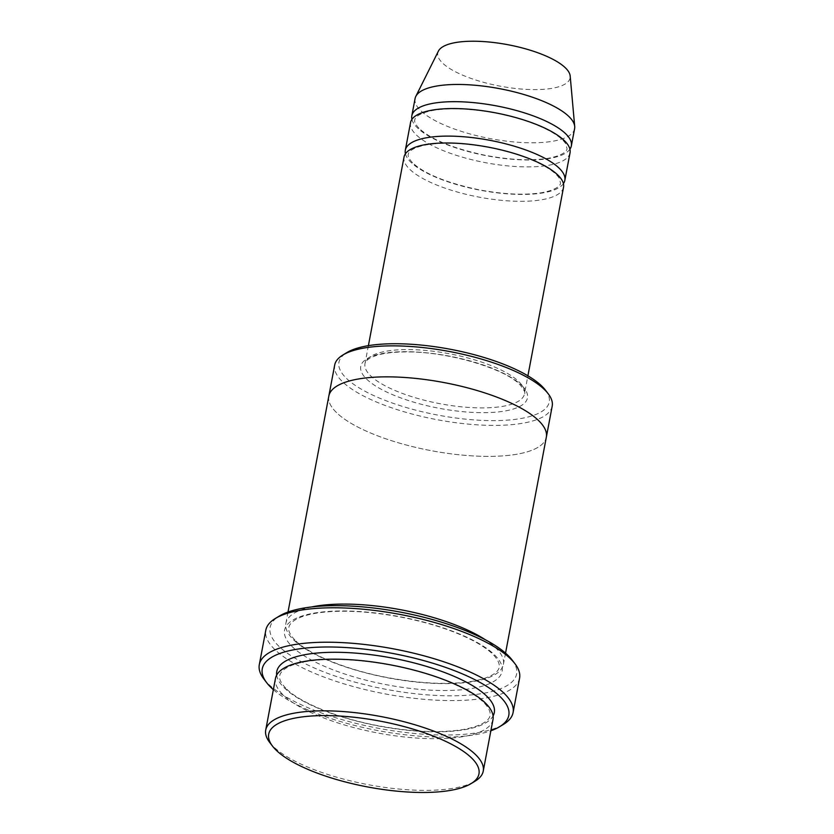 <?xml version="1.0" encoding="UTF-8"?>
<svg xmlns="http://www.w3.org/2000/svg" width="834" height="834" viewBox="0 0 834 834"><rect width="100%" height="100%" fill="white"/><g stroke="black" fill="none" stroke-linecap="round" stroke-linejoin="round"><path stroke-width="0.63" stroke-dasharray="4.17 3.13" d="M570.039 152.799A81.169 25.416 10.7 0 1 502.527 165.32A81.169 25.416 10.7 0 1 415.697 134.316A81.169 25.416 10.7 0 1 410.526 122.65M405.428 153.79A81.169 25.416 -169.3 0 0 410.495 161.859A81.169 25.416 -169.3 0 0 491.831 192.143A81.169 25.416 -169.3 0 0 563.419 183.636M545.394 390.083A106.992 33.496 10.7 0 1 437.871 415.103A106.992 33.496 10.7 0 1 346.881 352.573M492.998 719.492A110.682 34.653 10.7 0 1 400.935 736.568A110.682 34.653 10.7 0 1 282.538 694.295A110.682 34.653 10.7 0 1 275.481 678.396M269.684 742.416A110.682 34.653 -169.3 0 0 272.781 745.94A110.682 34.653 -169.3 0 0 372.944 785.534A110.682 34.653 -169.3 0 0 475.036 781.218M552.191 406.179A110.682 34.653 10.7 0 1 460.139 423.255A110.682 34.653 10.7 0 1 341.742 380.982A110.682 34.653 10.7 0 1 334.684 365.073M563.534 187.223A81.169 25.416 10.7 0 1 496.022 199.743A81.169 25.416 10.7 0 1 409.192 168.749A81.169 25.416 10.7 0 1 404.021 157.084M411.933 119.356A81.169 25.416 -169.3 0 0 417 127.425A81.169 25.416 -169.3 0 0 498.336 157.709A81.169 25.416 -169.3 0 0 569.924 149.203M415.082 98.548A81.169 25.416 -169.3 0 0 420.253 110.213A81.169 25.416 -169.3 0 0 507.082 141.217A81.169 25.416 -169.3 0 0 574.595 128.697M438.392 51.135A67.325 21.079 -169.3 0 0 442.083 62.592A67.325 21.079 -169.3 0 0 516.986 88.633A67.325 21.079 -169.3 0 0 570.185 76.04M512.118 660.007A125.444 39.271 10.7 0 1 386.059 689.332A125.444 39.271 10.7 0 1 279.38 616.034M311.687 606.944A110.682 34.653 -169.3 0 0 285.885 623.311A110.682 34.653 -169.3 0 0 292.942 639.209A110.682 34.653 -169.3 0 0 411.339 681.482A110.682 34.653 -169.3 0 0 503.402 664.406A110.682 34.653 -169.3 0 0 485.357 639.761M273.354 689.676A125.444 39.271 -169.3 0 0 378.25 730.647A125.444 39.271 -169.3 0 0 490.861 730.772M328.877 395.785L328.825 396.067A110.682 34.653 -169.3 0 0 335.883 411.965A110.682 34.653 -169.3 0 0 454.28 454.238A110.682 34.653 -169.3 0 0 546.343 437.162A110.682 34.653 -169.3 0 0 444.022 382.566A110.682 34.653 -169.3 0 0 328.825 396.067A110.682 34.653 -169.3 0 0 335.883 411.965A110.682 34.653 -169.3 0 0 454.28 454.238A110.682 34.653 -169.3 0 0 546.343 437.162L546.395 436.88M519.582 678.157A129.134 40.428 10.7 0 1 412.173 698.079A129.134 40.428 10.7 0 1 274.042 648.758A129.134 40.428 10.7 0 1 265.806 630.212M263.919 679.074A129.134 40.428 -169.3 0 0 267.537 683.192A129.134 40.428 -169.3 0 0 384.391 729.385A129.134 40.428 -169.3 0 0 503.507 724.35M522.063 385.746A84.86 26.573 10.7 0 1 431.042 406.627A84.86 26.573 10.7 0 1 379.168 354.179A84.86 26.573 10.7 0 1 522.063 385.746M276.69 675.06A110.682 34.653 -169.3 0 0 283.841 687.414A110.682 34.653 -169.3 0 0 396.765 728.979A110.682 34.653 -169.3 0 0 493.092 715.947M519.321 382.149A81.169 25.416 10.7 0 1 524.503 393.815A81.169 25.416 10.7 0 1 440.018 403.708A81.169 25.416 10.7 0 1 364.979 363.666A81.169 25.416 10.7 0 1 432.502 351.145A81.169 25.416 10.7 0 1 519.321 382.149M291.639 646.1A110.682 34.653 -169.3 0 0 478.038 687.279A110.682 34.653 -169.3 0 0 410.359 618.859A110.682 34.653 -169.3 0 0 291.639 646.1M285.812 688.259C280.881 682.931 278.869 678.73 279.755 675.634C280.036 673.486 281.725 671.266 284.811 668.972C289.971 665.282 298.562 662.571 310.582 660.862C334.173 657.922 362.06 659.558 394.242 665.782C423.286 671.735 447.295 679.846 466.269 690.114C476.933 696.098 484.054 701.769 487.619 707.128C489.777 710.495 490.569 713.268 490.006 715.426C489.923 718.783 484.544 726.174 460.441 729.969C437.068 733.107 409.181 731.616 376.78 725.476C336.446 717.793 299.031 702.165 285.812 688.259M368.388 345.672L364.979 363.666C365.448 360.632 369.306 357.88 376.551 355.42C384.391 353.001 394.836 351.844 407.878 351.948C448.869 351.75 505.852 368.982 520.093 384.901C524.2 390.083 525.67 393.054 524.503 393.815L527.901 375.811M418.97 128.28C415.53 124.454 414.133 121.66 414.8 119.898C414.727 118.23 417.573 113.049 434.827 110.098C452.184 107.617 473.107 108.733 497.596 113.445C519.749 118.011 537.763 124.203 551.66 132.043C558.895 136.317 563.586 140.237 565.733 143.782L567.057 148.702C567.089 150.328 564.389 155.333 547.907 158.324C530.737 160.952 509.824 159.94 485.179 155.291C453.091 148.462 431.022 139.455 418.97 128.28M412.465 162.713C409.025 158.887 407.628 156.094 408.295 154.321C408.222 152.664 411.068 147.472 428.322 144.532C445.679 142.051 466.602 143.167 491.09 147.879C513.244 152.434 531.258 158.637 545.155 166.477C552.389 170.751 557.081 174.66 559.228 178.215L560.552 183.136C560.584 184.762 557.883 189.756 541.402 192.748C524.232 195.375 503.319 194.374 478.674 189.725C446.586 182.896 424.516 173.889 412.465 162.713M294.913 640.053C289.982 634.726 287.97 630.525 288.866 627.429C289.137 625.281 290.826 623.061 293.912 620.767C299.072 617.077 307.663 614.377 319.683 612.656C343.285 609.717 371.172 611.353 403.343 617.577C432.387 623.53 456.406 631.64 475.38 641.909C486.045 647.893 493.165 653.564 496.73 658.923C498.888 662.3 499.681 665.063 499.118 667.221C499.034 670.578 493.655 677.969 469.552 681.774C446.169 684.912 418.293 683.411 385.892 677.271C345.547 669.587 308.132 653.96 294.913 640.053M503.402 664.406L505.54 653.137M285.885 623.311L288.011 612.031"/><path stroke-width="1.25" d="M405.324 150.203L410.526 122.65A81.169 25.416 10.7 0 1 478.038 110.13A81.169 25.416 10.7 0 1 564.868 141.134A81.169 25.416 10.7 0 1 570.039 152.799L564.837 180.342A81.169 25.416 -169.3 0 0 489.798 140.3A81.169 25.416 -169.3 0 0 405.324 150.203A81.169 25.416 -169.3 0 0 405.428 153.79M563.419 183.636A81.169 25.416 -169.3 0 0 564.837 180.342M328.877 395.785L334.684 365.073A110.682 34.653 10.7 0 1 342.889 355.003L346.881 352.573A106.992 33.496 10.7 0 1 445.575 348.404A106.992 33.496 10.7 0 1 542.402 386.674A106.992 33.496 10.7 0 1 545.394 390.083L548.24 393.804A110.682 34.653 10.7 0 1 552.191 406.179L546.395 436.88M265.723 730.042L275.481 678.396A110.682 34.653 10.7 0 1 367.544 661.32A110.682 34.653 10.7 0 1 485.941 703.594A110.682 34.653 10.7 0 1 492.998 719.492L483.24 771.137A110.682 34.653 -169.3 0 0 380.909 716.542A110.682 34.653 -169.3 0 0 265.723 730.042A110.682 34.653 -169.3 0 0 269.684 742.416L272.52 746.128A106.992 33.496 -169.3 0 0 275.522 749.547A106.992 33.496 -169.3 0 0 372.339 787.807A106.992 33.496 -169.3 0 0 471.033 783.637A106.992 33.496 -169.3 0 0 380.043 721.118A106.992 33.496 -169.3 0 0 272.52 746.128M471.033 783.637L475.036 781.218A110.682 34.653 -169.3 0 0 483.24 771.137M342.889 355.003A110.682 34.653 10.7 0 1 444.981 350.687A110.682 34.653 10.7 0 1 545.144 390.27A110.682 34.653 10.7 0 1 548.24 393.804M368.388 345.672L404.021 157.084A81.169 25.416 10.7 0 1 471.533 144.563A81.169 25.416 10.7 0 1 558.363 175.567A81.169 25.416 10.7 0 1 563.534 187.223L527.901 375.811M569.924 149.203A81.169 25.416 -169.3 0 0 571.342 145.908A81.169 25.416 -169.3 0 0 496.303 105.866A81.169 25.416 -169.3 0 0 411.829 115.77A81.169 25.416 -169.3 0 0 411.933 119.356M571.342 145.908L574.595 128.697A81.169 25.416 -169.3 0 0 574.699 126.424A81.169 25.416 -169.3 0 0 499.556 88.654A81.169 25.416 -169.3 0 0 415.801 96.41A81.169 25.416 -169.3 0 0 415.082 98.548L411.829 115.77M574.699 126.424L570.185 76.04A67.325 21.079 -169.3 0 0 507.854 44.702A67.325 21.079 -169.3 0 0 438.392 51.135L415.801 96.41M259.301 664.646L265.806 630.212A129.134 40.428 10.7 0 1 275.376 618.453L279.38 616.034A125.444 39.271 10.7 0 1 395.087 611.145A125.444 39.271 10.7 0 1 508.615 656.014A125.444 39.271 10.7 0 1 512.118 660.007L514.964 663.728A129.134 40.428 10.7 0 1 519.582 678.157L513.077 712.59A129.134 40.428 -169.3 0 0 393.7 648.894A129.134 40.428 -169.3 0 0 259.301 664.646A129.134 40.428 -169.3 0 0 263.919 679.074L266.765 682.796A125.444 39.271 -169.3 0 0 270.279 686.789A125.444 39.271 -169.3 0 0 273.354 689.676M485.357 639.761A110.682 34.653 -169.3 0 0 311.687 606.944M490.861 730.772A125.444 39.271 -169.3 0 0 499.503 726.768A125.444 39.271 -169.3 0 0 392.835 653.47A125.444 39.271 -169.3 0 0 266.765 682.796M505.54 653.137L546.343 437.162A110.682 34.653 -169.3 0 0 444.022 382.566A110.682 34.653 -169.3 0 0 328.825 396.067L288.011 612.031M275.376 618.453A129.134 40.428 10.7 0 1 394.492 613.417A129.134 40.428 10.7 0 1 511.346 659.611A129.134 40.428 10.7 0 1 514.964 663.728M499.503 726.768L503.507 724.35A129.134 40.428 -169.3 0 0 513.077 712.59M493.092 715.947A110.682 34.653 -169.3 0 0 391.97 658.005A110.682 34.653 -169.3 0 0 276.69 675.06"/></g></svg>
